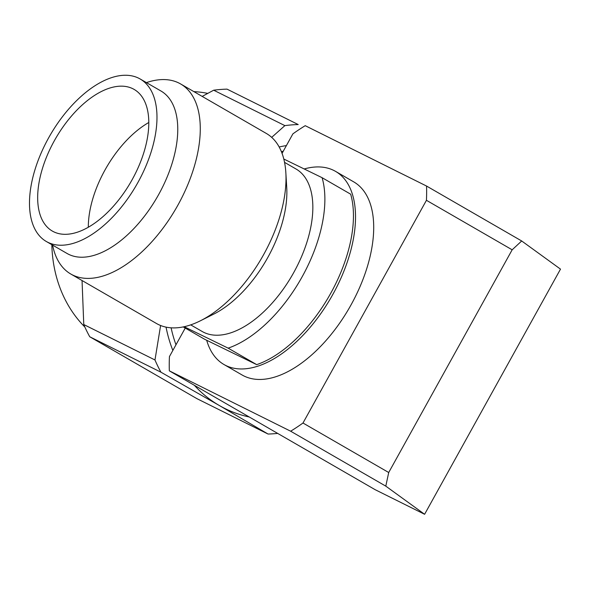 <?xml version="1.0" encoding="UTF-8"?>
<svg xmlns="http://www.w3.org/2000/svg" width="590" height="590" viewBox="0 0 590 590"><rect width="100%" height="100%" fill="white"/><g stroke="black" fill="none" stroke-linecap="round" stroke-linejoin="round"><path stroke-width="0.89" d="M304.175 168.961A111.525 59.243 120 0 1 333.8 170.436A111.525 59.243 120 0 1 335.526 171.358A111.525 59.243 120 0 1 331.971 295.966A111.525 59.243 120 0 1 225.705 365.446A111.525 59.243 120 0 1 223.986 364.524A111.525 59.243 120 0 1 206.692 340.268M223.986 364.524L242.166 375.026A111.525 59.243 -60 0 0 243.891 375.948A111.525 59.243 -60 0 0 350.15 306.468A111.525 59.243 -60 0 0 353.705 181.86L335.526 171.358M185.245 328.07L169.441 356.574A189.419 100.617 120 0 0 169.337 370.844L290.649 431.202A189.419 100.617 120 0 0 302.987 423.015L426.437 200.305A189.419 100.617 120 0 0 426.541 186.042L305.229 125.685A189.419 100.617 120 0 0 292.891 133.864L282.064 153.4M169.337 370.844L375.078 489.648L424.608 514.288L385.794 486.138L290.649 431.202M424.608 514.288L560.5 269.129L521.693 240.978L426.541 186.042M302.987 423.015L388.714 472.516L512.164 249.806L426.437 200.305M385.794 486.138L388.714 472.516M512.164 249.806L521.693 240.978M70.822 274.04L156.549 323.541A109.755 58.299 -60 0 0 158.474 324.559A109.755 58.299 -60 0 0 200.327 320.82A109.755 58.299 -60 0 0 263.937 254.076A109.755 58.299 -60 0 0 285.848 172.722A109.755 58.299 -60 0 0 266.319 133.443L180.592 83.942A109.755 58.299 120 0 1 178.209 204.575A109.755 58.299 120 0 1 72.747 275.058A109.755 58.299 120 0 1 70.822 274.04A109.755 58.299 120 0 1 52.591 245.116M146.423 82.607A109.755 58.299 120 0 1 178.667 82.917A109.755 58.299 120 0 1 180.592 83.942M190.71 324.869L202.186 331.492A93.825 49.84 -60 0 0 203.83 332.369A93.825 49.84 -60 0 0 293.982 272.108A93.825 49.84 -60 0 0 296.018 168.991L284.55 162.368M140.147 78.986L160.93 90.985A93.825 49.84 120 0 1 158.902 194.11A93.825 49.84 120 0 1 68.742 254.364A93.825 49.84 120 0 1 67.098 253.494L46.315 241.487A93.825 49.84 120 0 1 48.351 138.37A93.825 49.84 120 0 1 140.147 78.986A93.825 49.84 120 0 1 138.119 182.111A93.825 49.84 120 0 1 47.96 242.365A93.825 49.84 120 0 1 46.315 241.487M132.359 179.301A81.789 43.446 120 0 1 53.771 231.826A81.789 43.446 120 0 1 52.333 231.066A81.789 43.446 120 0 1 54.11 141.172A81.789 43.446 120 0 1 134.129 89.415A81.789 43.446 120 0 1 132.359 179.301M200.327 320.82L213.632 314.168A93.825 49.84 -60 0 0 268.007 257.107A93.825 49.84 -60 0 0 286.733 187.568L285.848 172.722M184.161 326.72L228.138 348.144A111.525 59.243 -60 0 0 302.449 276.238A111.525 59.243 -60 0 0 322.103 177.693L283.797 159.027M148.805 122.491A81.789 43.446 -60 0 0 104.762 170.429A81.789 43.446 -60 0 0 88.323 227.239M228.138 348.144L256.716 364.642L204.678 339.287L183.239 326.912M256.716 364.642A111.525 59.243 -60 0 0 331.027 292.736A111.525 59.243 -60 0 0 350.674 194.191L322.103 177.693M84.871 327.044A136.312 115.426 -63.5 0 1 51.839 244.68M193.852 91.598A136.312 115.426 -63.5 0 1 207.717 93.382M283.259 151.247A136.312 115.426 116.5 0 0 281.371 151.623M249.245 416.99A141.622 119.925 -63.5 0 1 219.369 405.537L268.059 434.041L196.861 398.619L89.746 336.765A159.322 134.918 116.5 0 1 83.773 324.544L82.047 280.523M202.178 96.406L213.676 90.204A159.322 134.918 116.5 0 1 227.017 89.134L298.216 124.556A159.322 134.918 -63.5 0 0 284.874 125.626L213.676 90.204M83.773 324.544L154.978 359.974L160.605 325.503M271.695 137.359L284.874 125.626M194.368 385.3A141.622 119.925 -63.5 0 0 219.369 405.537L160.952 372.194L89.746 336.765M160.952 372.194A159.322 134.918 -63.5 0 1 154.978 359.974M172.848 350.431A141.622 119.925 -63.5 0 1 166.055 327.14M279.159 146.969A141.622 119.925 -63.5 0 1 286.393 145.583M268.059 434.041A159.322 134.918 116.5 0 0 277.691 433.407M171.115 327.826A136.312 115.426 116.5 0 0 175.982 344.767"/></g></svg>

